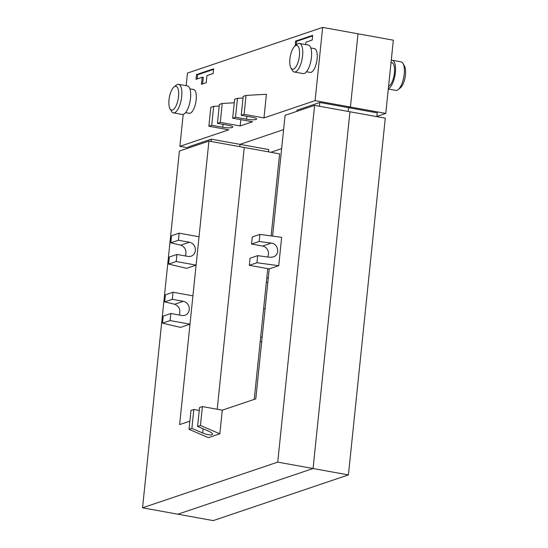 <?xml version="1.0" encoding="UTF-8"?>
<svg xmlns="http://www.w3.org/2000/svg" width="548" height="548" viewBox="0 0 548 548"><rect width="100%" height="100%" fill="white"/><g stroke="black" fill="none" stroke-linecap="round" stroke-linejoin="round"><path stroke-width="0.82" d="M388.299 89.016L395.903 90.393A14.508 5.384 -79.7 0 0 398.238 89.584A14.508 5.384 -79.7 0 0 404.198 74.192A14.508 5.384 -79.7 0 0 402.979 63.424A14.508 5.384 -79.7 0 0 401.074 61.849L392.238 60.246A14.508 5.384 100.3 0 1 395.368 72.589A14.508 5.384 100.3 0 1 388.333 88.646M402.979 63.424L404.438 65.938A12.09 4.487 100.3 0 1 405.458 74.912A12.09 4.487 100.3 0 1 400.492 87.742L398.238 89.584M388.58 86.283A12.09 4.487 -79.7 0 0 394.416 72.911A12.09 4.487 -79.7 0 0 391.806 62.623L391.039 62.486M348.418 474.917L385.285 118.163L349.939 111.765L313.072 468.519L177.888 514.202L213.227 520.6L348.418 474.917L313.072 468.519L177.888 514.202L142.542 507.804L277.733 462.122L313.072 468.519L349.939 111.765L314.6 105.367L285.083 115.34L272.603 236.113M271.13 235.914L279.61 153.872L244.264 147.474L217.214 409.26L244.264 147.474L208.925 141.076L179.408 151.049L142.542 507.804M265.081 308.887L263.615 308.62L266.787 277.911L268.26 278.172M254.238 399.376L260.684 336.972L262.156 337.239M263.615 308.62L260.684 336.972L263.615 308.62M267.746 268.643L266.787 277.911L267.746 268.643M267.808 282.556L266.328 282.357M261.704 341.623L260.225 341.418M376.873 116.443L385.771 113.436L350.432 107.038L348.528 107.682L348.138 111.436L348.528 107.682L377.243 112.881L376.853 116.635M211.042 141.459L211.275 139.165L239.99 144.357L283.611 129.623L239.99 144.357L239.757 146.659L239.99 144.357L268.712 149.556L268.472 151.858M270.822 152.282L281.645 148.624M385.771 113.436L393.341 40.196L358.002 33.798L350.432 107.038L348.528 107.682L319.813 102.483L296.961 110.203L296.838 111.367M391.265 60.301A14.508 5.384 100.3 0 1 392.238 60.246M170.024 108.771L171.483 111.285A14.508 5.384 -79.7 0 0 173.387 112.861A14.508 5.384 -79.7 0 0 181.683 96.66A14.508 5.384 -79.7 0 0 178.552 84.317A14.508 5.384 -79.7 0 0 176.216 85.125L173.969 86.968A12.09 4.487 100.3 0 1 178.518 96.578A12.09 4.487 100.3 0 1 174.867 107.935A12.09 4.487 100.3 0 1 170.024 108.771A12.09 4.487 100.3 0 1 169.003 99.798A12.09 4.487 100.3 0 1 173.969 86.968M178.552 84.317L187.389 85.913A14.508 5.384 100.3 0 1 190.519 98.256A14.508 5.384 100.3 0 1 182.224 114.464L173.387 112.861M189.889 88.824L193.588 89.495A12.09 4.487 100.3 0 1 196.191 99.777A12.09 4.487 100.3 0 1 189.279 113.285L185.58 112.614M290.926 67.911L292.392 70.432A14.508 5.384 -79.7 0 0 294.297 72A14.508 5.384 -79.7 0 0 302.592 55.8A14.508 5.384 -79.7 0 0 299.461 43.456A14.508 5.384 -79.7 0 0 297.126 44.265L294.879 46.107A12.09 4.487 100.3 0 1 299.427 55.718A12.09 4.487 100.3 0 1 295.776 67.075A12.09 4.487 100.3 0 1 290.926 67.911A12.09 4.487 100.3 0 1 289.913 58.937A12.09 4.487 100.3 0 1 294.879 46.107M299.461 43.456L308.298 45.052A14.508 5.384 100.3 0 1 311.428 57.396A14.508 5.384 100.3 0 1 303.133 73.603L294.297 72M310.798 47.964L314.497 48.635A12.09 4.487 100.3 0 1 317.1 58.917A12.09 4.487 100.3 0 1 310.189 72.425L306.49 71.754M172.319 299.318L164.701 301.893L165.434 294.803L173.052 292.228L172.319 299.318L183.361 301.318A7.254 6.597 71.3 0 1 189.245 307.935A7.254 6.597 71.3 0 1 184.95 315.278A7.254 6.597 71.3 0 1 181.895 315.49L170.853 313.497L163.236 316.066L162.503 323.156L180.484 327.396L189.998 324.183L179.621 424.59L189.868 421.131M193.834 409.472L190.978 410.438L189.019 429.337L208.418 437.66L219.837 433.804L200.445 425.481L197.588 426.44L208.363 431.07C211.11 432.29 212.514 433.345 212.569 434.235C211.453 435.475 208.151 435.057 202.65 432.995L191.875 428.372L193.834 409.472L199.246 410.452M200.445 425.481L202.397 406.575L199.541 407.541L197.588 426.44M202.397 406.575L222.283 410.178L255.786 398.855L269.219 268.91L249.333 265.314L256.95 262.739L278.733 265.691L269.219 268.91M191.875 428.372L189.019 429.337M222.283 410.178L219.837 433.804M278.733 265.691L281.665 237.339L259.882 234.386L252.265 236.962L251.532 244.045L259.149 241.476L271.253 243.113C278.644 243.764 280.165 254.978 273.123 256.978L269.787 257.293L257.683 255.649L256.95 262.739M259.882 234.386L259.149 241.476M267.657 257.005A7.254 6.597 71.3 0 0 262.574 246.045L251.532 244.045M257.683 255.649L250.066 258.224L249.333 265.314M277.733 462.122L314.6 105.367M178.422 240.25L170.805 242.826L171.538 235.736L179.155 233.167L178.422 240.25L189.464 242.25A7.254 6.597 71.3 0 1 195.348 248.867A7.254 6.597 71.3 0 1 191.053 256.211A7.254 6.597 71.3 0 1 187.998 256.43L176.956 254.43L169.339 256.998L168.606 264.088L186.587 268.328L196.102 265.116L208.925 141.076M173.052 292.228L192.93 295.831L189.998 324.183L196.102 265.116L176.223 261.512L168.606 264.088M170.805 242.826L180.792 245.182C185.299 247.148 186.854 250.744 185.464 255.971M176.956 254.43L176.223 261.512M179.155 233.167L199.034 236.763L196.102 265.116M164.701 301.893L174.689 304.25C179.196 306.216 180.751 309.812 179.36 315.031M170.853 313.497L170.12 320.58L162.503 323.156M189.998 324.183L170.12 320.58M358.002 33.798L350.432 107.038L315.086 100.64L322.656 27.4L358.002 33.798M186.162 85.694L187.464 73.083L322.656 27.4M263.972 117.916L266.41 94.29L246.038 95.421L244.086 114.32L263.972 117.916L315.086 100.64M240.819 119.656L240.168 125.958L252.546 121.779L232.66 118.176L234.613 99.277L237.469 98.311L235.517 117.21L246.566 119.211A7.254 1.356 -174.1 0 0 256.635 118.991A7.254 1.356 -174.1 0 0 252.279 117.286L241.23 115.286L243.182 96.379L246.038 95.421M240.168 125.958L220.289 122.362L222.241 103.462L219.385 104.428L217.433 123.327L228.475 125.328A7.254 1.356 5.9 0 1 232.832 127.033A7.254 1.356 5.9 0 1 222.762 127.259L211.72 125.259L213.672 106.353L210.816 107.319L208.863 126.225L228.742 129.821L179.895 146.33L188.327 147.85M183.196 114.409L179.895 146.33M213.145 73.528L206.959 75.617L206.226 82.707L201.465 84.317L202.198 77.227L196.013 79.323L196.499 74.597L213.631 68.801L213.145 73.528M295.29 45.772L295.509 41.134L312.648 35.346L312.161 40.066L305.969 42.162L305.722 44.587M301.208 43.772L302.311 43.97M312.586 35.942L296.612 41.333L296.235 44.991M295.509 41.134L296.612 41.333M319.422 106.237L319.813 102.483M244.086 114.32L241.23 115.286M235.517 117.21L232.66 118.176M217.433 123.327L220.289 122.362M208.863 126.225L211.72 125.259M211.275 139.165L188.43 146.885L188.306 148.042M213.576 69.397L197.602 74.795L197.177 78.926M196.499 74.597L197.602 74.795M202.198 77.227L203.301 77.426L202.63 83.919M222.241 103.462L234.249 102.798M213.672 106.353L219.214 106.052M243.017 98.01L237.469 98.311M203.089 428.803L202.65 432.995M262.574 246.045L271.253 243.113M189.464 242.25L180.792 245.182M183.361 301.318L174.689 304.25M222.762 127.259L223.063 124.348M246.566 119.211L246.867 116.306"/></g></svg>
